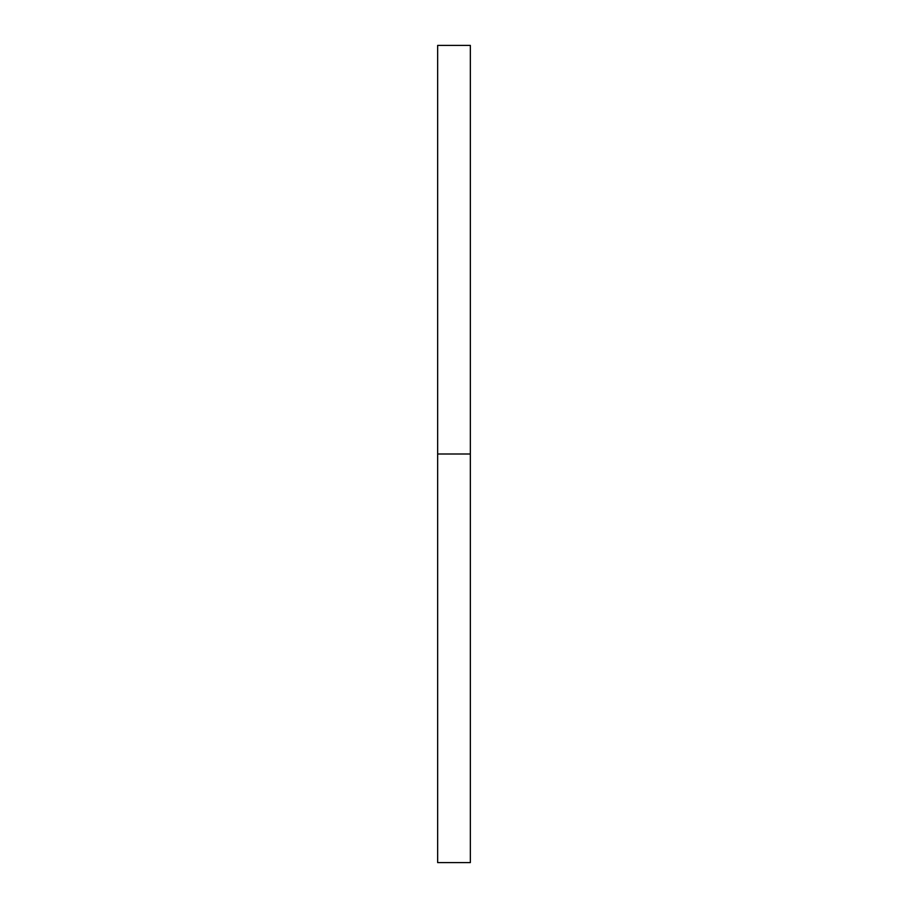 <?xml version="1.0" encoding="UTF-8"?>
<svg xmlns="http://www.w3.org/2000/svg" width="908" height="908" viewBox="0 0 908 908"><rect width="100%" height="100%" fill="white"/><g stroke="black" fill="none" stroke-linecap="round" stroke-linejoin="round"><path stroke-width="1.36" d="M437.656 862.6L437.656 45.4L437.656 862.6L470.344 862.6L470.344 454L437.656 454L470.344 454L470.344 45.4L470.344 862.6M437.656 45.4L470.344 45.4"/></g></svg>
